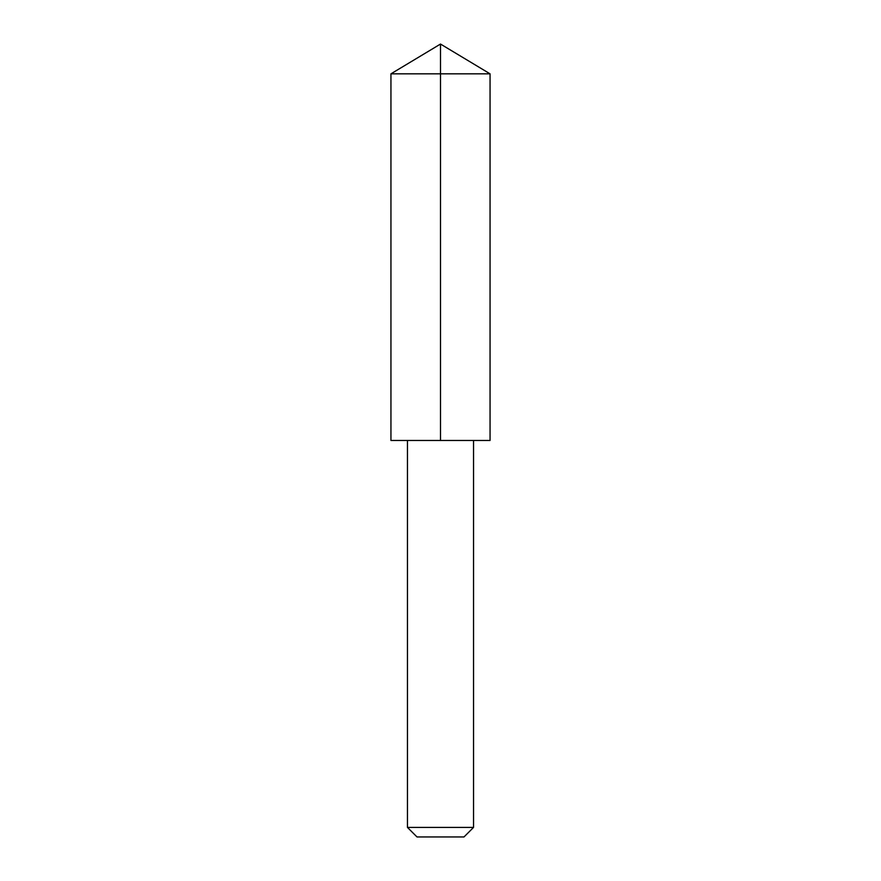 <?xml version="1.0" encoding="UTF-8"?>
<svg xmlns="http://www.w3.org/2000/svg" width="881" height="881" viewBox="0 0 881 881"><rect width="100%" height="100%" fill="white"/><g stroke="black" fill="none" stroke-linecap="round" stroke-linejoin="round"><path stroke-width="1.32" d="M488.548 440.467L390.944 440.467L390.944 73.828L490.056 73.828L490.056 440.467L488.548 440.467M490.056 440.467L390.944 440.467M473.538 440.5L473.538 827.413L407.463 827.413L407.463 440.5M473.538 827.413L464.001 836.95L416.999 836.95L407.463 827.413M390.944 73.828L440.5 44.05L440.5 440.5M440.5 44.05L490.056 73.828"/></g></svg>
